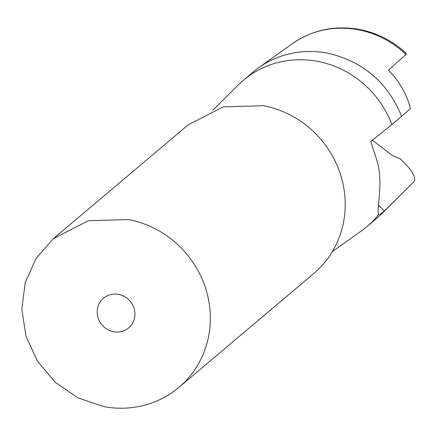 <?xml version="1.0" encoding="UTF-8"?>
<svg xmlns="http://www.w3.org/2000/svg" width="436" height="436" viewBox="0 0 436 436"><rect width="100%" height="100%" fill="white"/><g stroke="black" fill="none" stroke-linecap="round" stroke-linejoin="round"><path stroke-width="0.65" d="M53.301 238.721L188.167 124.865L223.265 106.864L263.415 105.725A97.304 92.056 49.8 0 1 341.061 176.291A97.304 92.056 49.8 0 1 313.707 273.563L178.836 387.424A97.304 92.056 49.8 0 1 103.594 406.565L77.821 397.806L55.132 382.214L37.365 361.041L25.947 335.998L21.8 309.102L25.261 282.528L36.052 258.423L53.301 238.721L88.394 220.72L128.544 219.581A97.304 92.056 49.8 0 1 206.19 290.147A97.304 92.056 49.8 0 1 178.836 387.424M98.471 318.929A19.462 18.41 -130.2 0 0 128.62 327.943A19.462 18.41 -130.2 0 0 133.667 307.217A19.462 18.41 -130.2 0 0 103.512 298.202A19.462 18.41 -130.2 0 0 98.471 318.929M212.91 110.177L238.394 84.867A95.746 90.584 49.8 0 1 243.506 80.186A95.746 90.584 49.8 0 1 317.544 61.351A95.746 90.584 49.8 0 1 391.866 124.592L401.616 116.358C387.544 82.213 362.768 61.133 327.294 53.121A95.746 90.584 49.8 0 0 258.728 67.7A95.746 90.584 49.8 0 0 253.256 71.951L243.506 80.186M391.866 124.592L370.709 141.586L377.238 161.505C383.522 183.916 376.323 209.204 378.584 214.67A95.746 90.584 49.8 0 1 367.036 226.507A95.746 90.584 49.8 0 1 361.558 230.764L332.336 251.637M378.219 214.452L378.584 214.67C379.385 214.757 381.304 213.487 384.35 210.871L385.081 210.256A95.746 90.584 49.8 0 1 381.898 213.591A95.746 90.584 49.8 0 1 376.786 218.278L367.036 226.507M258.728 67.7L292.109 43.856A92.421 87.44 49.8 0 1 358.294 29.784A92.421 87.44 49.8 0 1 405.992 54.467L388.46 70.24L389.195 70.975C399.387 81.385 406.494 93.86 410.51 108.411L401.616 116.358M372.404 140.223L392.787 155.81L400.155 158.748L404.079 162.541C412.783 171.473 416.129 177.768 414.118 181.414A92.421 87.44 49.8 0 1 411.001 184.684L385.081 210.256M405.992 54.467L406.412 53.557M378.513 205.231L384.35 210.871M411.001 184.684L381.898 213.591M292.109 43.856C312.329 29.921 334.75 25.114 359.378 29.435C377.249 32.951 392.934 40.995 406.434 53.574"/></g></svg>
